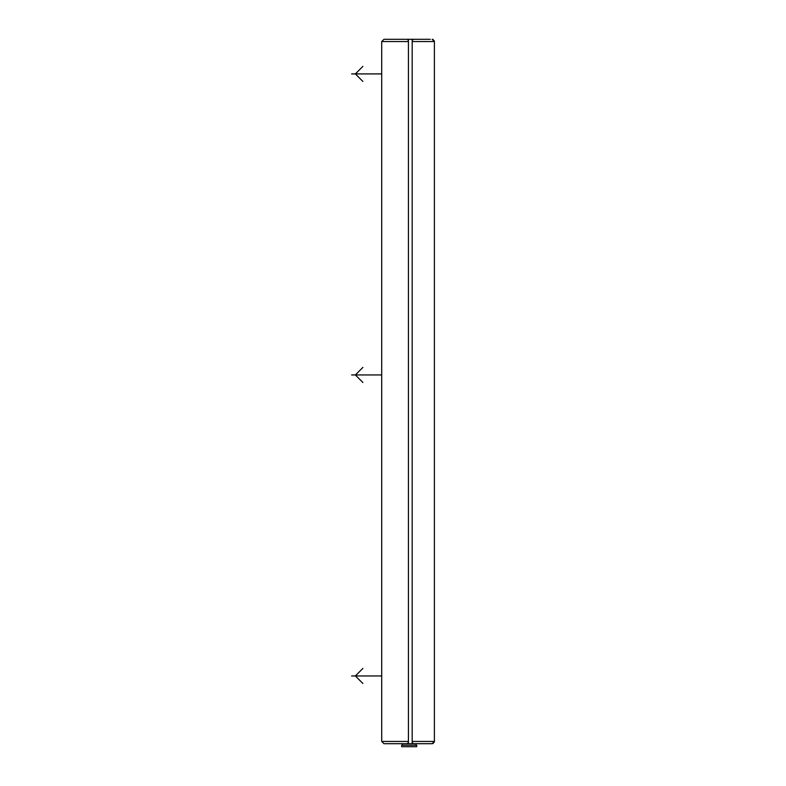 <?xml version="1.0" encoding="UTF-8"?>
<svg xmlns="http://www.w3.org/2000/svg" width="786" height="786" viewBox="0 0 786 786"><rect width="100%" height="100%" fill="white"/><g stroke="black" fill="none" stroke-linecap="round" stroke-linejoin="round"><path stroke-width="1.18" d="M434.226 742.289A2.26 2.26 0 0 0 434.393 741.434L432.133 743.694L383.971 743.694L381.711 741.434L381.711 41.56L383.971 39.3L430.247 39.3M432.133 743.694L430.247 743.694M415.951 745.197L415.951 743.694L429.5 743.694M407.679 39.88L407.679 39.3L408.425 39.88L408.425 41.56L381.711 41.56L383.971 39.3M408.425 743.694L408.425 741.434L381.711 741.434L383.971 743.694M407.679 743.114L407.679 743.694L408.425 743.114M412.945 743.114L412.945 743.694L412.188 743.114L412.188 41.56L434.393 41.56L432.133 39.3M408.425 41.56L408.425 741.434M412.188 741.434L434.393 741.434L434.393 41.56A2.26 2.26 0 0 0 434.226 40.705M412.188 41.56L412.188 39.88L412.945 39.3L412.945 39.88M408.425 39.88L408.425 39.3M412.188 743.694L412.188 743.114M412.188 39.88L412.188 39.3M432.722 39.379A2.26 2.26 0 0 1 433.302 39.624M433.302 743.36A2.26 2.26 0 0 1 432.722 743.615M402.403 743.694L402.403 745.197M416.708 745.197L401.656 745.197L401.656 746.7L416.708 746.7L416.708 745.197M381.711 73.913L351.607 73.913M362.896 81.439L355.37 73.913L362.896 66.388M381.711 374.942L351.607 374.942M362.896 382.468L355.37 374.942L362.896 367.416M381.711 675.96L351.607 675.96M362.896 683.486L355.37 675.96L362.896 668.434"/></g></svg>
